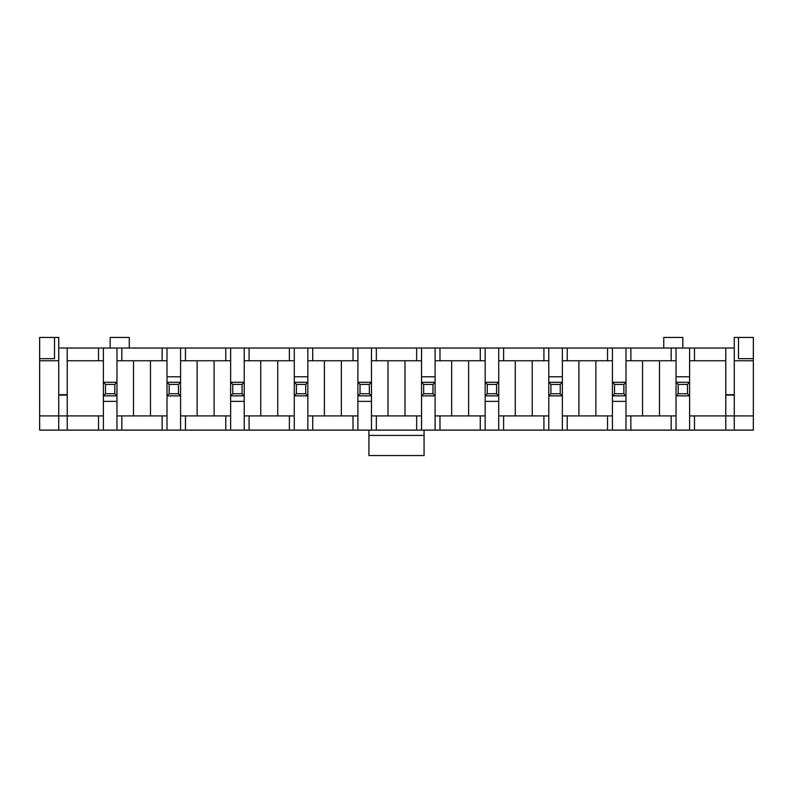 <?xml version="1.0" encoding="UTF-8"?>
<svg xmlns="http://www.w3.org/2000/svg" width="793" height="793" viewBox="0 0 793 793"><rect width="100%" height="100%" fill="white"/><g stroke="black" fill="none" stroke-linecap="round" stroke-linejoin="round"><path stroke-width="1.19" d="M659.498 415.909L659.498 360.765M676.042 360.765L671.165 360.765L671.165 348.038L676.042 348.038L676.042 382.285L689.613 382.285L689.613 376.774L676.042 376.774M687.491 393.744L687.491 384.407L678.164 384.407L676.042 382.285L676.042 395.866L678.164 393.744L687.491 393.744L689.613 395.866L676.042 395.866L676.042 430.113L39.65 430.113L39.65 360.765L58.741 360.765L58.741 415.909L103.387 415.909L103.387 401.377L116.958 401.377L116.958 430.113M671.165 348.038L630.861 348.038L630.861 360.765L671.165 360.765M630.861 360.765L625.984 360.765L625.984 382.285L623.863 384.407L614.535 384.407L612.414 382.285L625.984 382.285L625.984 415.909L676.042 415.909M676.042 348.038L694.49 348.038L694.49 360.765L725.773 360.765L725.773 415.909L694.49 415.909L694.49 430.113L676.042 430.113M694.49 360.765L689.613 360.765L689.613 376.774M687.491 384.407L689.613 382.285L689.613 430.113M642.528 360.765L642.528 415.909M753.35 415.909L734.259 415.909L734.259 360.765L753.35 360.765L753.35 430.113L694.49 430.113M689.613 348.038L689.613 360.765M734.259 348.038L694.49 348.038M58.741 348.038L67.227 348.038L67.227 360.765L103.387 360.765L103.387 382.285L116.958 382.285L114.836 384.407L105.509 384.407L103.387 382.285L103.387 401.377M630.861 348.038L67.227 348.038M439.976 348.038L439.976 360.765L480.28 360.765L480.28 348.038M485.157 348.038L485.157 360.765L480.28 360.765M439.976 360.765L435.099 360.765L435.099 376.774L421.529 376.774L421.529 360.765L371.471 360.765L371.471 382.285L369.35 384.407L360.022 384.407L357.901 382.285L371.471 382.285L371.471 430.113M294.272 348.038L294.272 360.765L244.214 360.765L244.214 382.285L242.093 384.407L232.765 384.407L230.644 382.285L244.214 382.285L244.214 430.113M432.978 393.744L432.978 384.407L435.099 382.285L435.099 395.866L421.529 395.866L423.65 393.744L432.978 393.744L435.099 395.866L435.099 415.909L485.157 415.909L485.157 430.113M567.233 348.038L567.233 360.765L612.414 360.765L612.414 430.113M567.233 360.765L562.356 360.765L562.356 376.774L548.786 376.774L548.786 360.765L498.728 360.765L498.728 382.285L496.606 384.407L487.279 384.407L485.157 382.285L498.728 382.285L498.728 415.909L548.786 415.909L548.786 430.113M312.72 348.038L312.72 360.765L357.901 360.765L357.901 430.113M312.72 360.765L307.843 360.765L307.843 376.774L294.272 376.774L294.272 360.765M305.721 393.744L305.721 384.407L307.843 382.285L307.843 395.866L294.272 395.866L296.394 393.744L305.721 393.744L307.843 395.866L307.843 415.909L357.901 415.909M595.87 415.909L595.87 360.765M532.242 415.909L532.242 360.765M560.235 393.744L560.235 384.407L550.907 384.407L548.786 382.285L548.786 395.866L550.907 393.744L560.235 393.744L562.356 395.866L548.786 395.866L548.786 415.909M39.65 415.909L58.741 415.909L58.741 430.113M133.502 360.765L133.502 415.909M121.835 348.038L121.835 360.765L116.958 360.765L116.958 401.377M663.741 348.038L663.741 337.431L682.832 337.431L682.832 348.038M753.35 360.765L753.35 358.644L738.501 358.644L738.501 337.431L734.259 337.431L734.259 360.765M67.227 360.765L67.227 430.113M753.35 358.644L753.35 337.431L738.501 337.431M725.773 430.113L725.773 415.909L734.259 415.909L734.259 430.113M98.51 415.909L98.51 430.113M167.016 348.038L167.016 382.285L180.586 382.285L180.586 376.774L167.016 376.774M178.465 393.744L178.465 384.407L169.137 384.407L167.016 382.285L167.016 395.866L169.137 393.744L178.465 393.744L180.586 395.866L167.016 395.866L167.016 430.113M150.472 415.909L150.472 360.765M167.016 360.765L121.835 360.765M178.465 384.407L180.586 382.285L180.586 430.113M180.586 348.038L180.586 376.774M162.139 348.038L162.139 360.765M98.51 348.038L98.51 360.765M103.387 348.038L103.387 360.765M103.387 415.909L103.387 430.113M116.958 348.038L116.958 360.765M185.463 348.038L185.463 360.765L225.767 360.765L225.767 348.038M230.644 348.038L230.644 360.765L225.767 360.765M185.463 360.765L180.586 360.765M214.1 415.909L214.1 360.765M230.644 360.765L230.644 430.113M244.214 348.038L244.214 360.765M197.13 360.765L197.13 415.909M180.586 415.909L185.463 415.909L185.463 430.113M185.463 415.909L230.644 415.909M225.767 415.909L225.767 430.113M689.613 415.909L694.49 415.909M725.773 360.765L725.773 348.038M560.235 384.407L562.356 382.285L562.356 415.909L607.537 415.909L607.537 430.113M567.233 415.909L567.233 430.113M562.356 415.909L562.356 430.113M607.537 415.909L612.414 415.909M515.272 360.765L515.272 415.909M548.786 348.038L548.786 360.765M562.356 348.038L562.356 360.765M543.909 348.038L543.909 360.765M503.605 348.038L503.605 360.765M498.728 348.038L498.728 360.765M498.728 415.909L498.728 430.113M485.157 360.765L485.157 415.909M480.28 415.909L480.28 430.113M439.976 415.909L439.976 430.113M503.605 415.909L503.605 430.113M543.909 415.909L543.909 430.113M435.099 415.909L435.099 430.113M435.099 348.038L435.099 360.765M416.652 348.038L416.652 360.765M421.529 348.038L421.529 360.765M432.978 384.407L423.65 384.407L421.529 382.285L421.529 430.113M371.471 415.909L416.652 415.909L416.652 430.113M416.652 415.909L421.529 415.909M307.843 415.909L307.843 430.113M312.72 415.909L312.72 430.113M307.843 348.038L307.843 360.765M289.395 348.038L289.395 360.765M305.721 384.407L296.394 384.407L294.272 382.285L294.272 430.113M244.214 415.909L289.395 415.909L289.395 430.113M289.395 415.909L294.272 415.909M625.984 415.909L625.984 430.113M630.861 415.909L630.861 430.113M625.984 348.038L625.984 360.765M607.537 348.038L607.537 360.765M612.414 348.038L612.414 360.765M376.348 415.909L376.348 430.113M371.471 348.038L371.471 360.765M376.348 348.038L376.348 360.765M353.024 415.909L353.024 430.113M353.024 348.038L353.024 360.765M357.901 348.038L357.901 360.765M249.091 415.909L249.091 430.113M249.091 348.038L249.091 360.765M116.958 415.909L162.139 415.909L162.139 430.113M162.139 415.909L167.016 415.909M725.773 394.696L734.259 394.696M67.227 394.696L58.741 394.696M734.259 395.122L725.773 395.122M67.227 395.122L58.741 395.122M121.835 415.909L121.835 430.113M39.65 358.644L54.499 358.644L54.499 337.431L39.65 337.431L39.65 360.765M58.741 360.765L58.741 337.431L54.499 337.431M424.077 430.113L424.077 455.569L368.923 455.569L368.923 430.113M129.259 348.038L129.259 337.431L110.168 337.431L110.168 348.038M324.387 360.765L324.387 415.909M260.758 360.765L260.758 415.909M451.643 360.765L451.643 415.909M388.015 360.765L388.015 415.909M578.9 360.765L578.9 415.909M671.165 415.909L671.165 430.113M277.728 415.909L277.728 360.765M341.357 415.909L341.357 360.765M404.985 415.909L404.985 360.765M468.613 415.909L468.613 360.765M105.509 384.407L105.509 393.744L103.387 395.866L116.958 395.866L114.836 393.744L114.836 384.407M105.509 393.744L114.836 393.744M169.137 384.407L169.137 393.744M232.765 384.407L232.765 393.744L230.644 395.866L244.214 395.866L242.093 393.744L242.093 384.407M230.644 401.377L244.214 401.377M232.765 393.744L242.093 393.744M294.272 376.774L294.272 382.285L307.843 382.285L307.843 376.774M296.394 384.407L296.394 393.744M360.022 384.407L360.022 393.744L357.901 395.866L371.471 395.866L369.35 393.744L369.35 384.407M357.901 401.377L371.471 401.377M360.022 393.744L369.35 393.744M421.529 376.774L421.529 382.285L435.099 382.285L435.099 376.774M423.65 384.407L423.65 393.744M487.279 384.407L487.279 393.744L485.157 395.866L498.728 395.866L496.606 393.744L496.606 384.407M485.157 401.377L498.728 401.377M487.279 393.744L496.606 393.744M548.786 376.774L548.786 382.285L562.356 382.285L562.356 376.774M550.907 384.407L550.907 393.744M614.535 384.407L614.535 393.744L612.414 395.866L625.984 395.866L623.863 393.744L623.863 384.407M612.414 401.377L625.984 401.377M614.535 393.744L623.863 393.744M678.164 384.407L678.164 393.744M424.077 435.416L368.923 435.416"/></g></svg>
